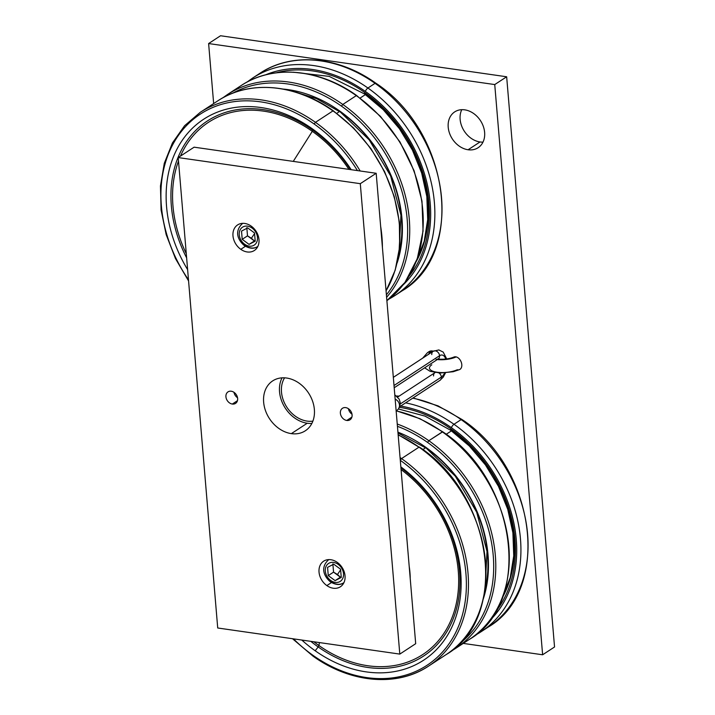 <?xml version="1.0" encoding="UTF-8"?>
<svg xmlns="http://www.w3.org/2000/svg" width="715" height="715" viewBox="0 0 715 715"><rect width="100%" height="100%" fill="white"/><g stroke="black" fill="none" stroke-linecap="round" stroke-linejoin="round"><path stroke-width="1.07" d="M506.658 76.773L494.744 84.567L208.619 43.552L220.542 35.75L506.658 76.773L554.545 646.977L542.622 654.779L494.744 84.567L506.658 76.773L220.542 35.75L208.619 43.552L213.66 103.559L208.619 43.552L494.744 84.567L542.622 654.779L463.257 643.402L542.622 654.779L554.545 646.977L506.658 76.773M480.015 141.963A21.405 16.776 56.8 0 1 463.383 129.674A21.405 16.776 56.8 0 1 461.765 109.69A21.405 16.776 -123.2 0 0 463.383 129.674A21.405 16.776 -123.2 0 0 480.015 141.963L468.093 149.757A21.405 16.776 -123.2 0 0 484.627 132.409A21.405 16.776 -123.2 0 0 464.741 109.842A21.405 16.776 -123.2 0 0 448.207 127.19A21.405 16.776 -123.2 0 0 468.093 149.757A21.405 16.776 56.8 0 1 449.529 133.249A21.405 16.776 56.8 0 1 454.695 111.889A21.405 16.776 56.8 0 1 464.741 109.842A21.405 16.776 56.8 0 1 483.304 126.358A21.405 16.776 56.8 0 1 478.138 147.71A21.405 16.776 56.8 0 1 468.093 149.757L480.015 141.963A21.405 16.776 -123.2 0 0 482.983 142.115A21.405 16.776 56.8 0 1 480.015 141.963M422.69 358.144L427.49 352.647A6.882 5.389 56.8 0 1 430.716 351.995A16.052 5.657 -4.8 0 0 428.526 354.327A16.052 5.657 175.2 0 1 430.716 351.995A6.882 5.389 -123.2 0 0 427.49 352.647L429.08 351.61A6.882 5.389 56.8 0 1 432.307 350.958L430.716 351.995A6.882 5.389 56.8 0 1 431.726 352.236A6.882 5.389 -123.2 0 0 430.716 351.995L432.307 350.958A6.882 5.389 56.8 0 1 433.317 351.19A6.882 5.389 -123.2 0 0 432.307 350.958A6.882 5.389 -123.2 0 0 428.348 352.218M431.797 364.82A16.052 5.657 -4.8 0 0 437.106 372.238A16.052 5.657 -4.8 0 0 457.269 369.744A6.882 4.621 -114.8 0 0 461.792 364.596A6.882 4.621 -114.8 0 0 456.188 356.91A6.882 4.621 65.2 0 1 461.506 362.979A6.882 4.621 65.2 0 1 459.611 369.575L453.194 371.729L440.181 373.024L430.126 371.317L424.594 367.859M437.276 359.565A16.052 5.657 -4.8 0 0 456.188 356.91A16.052 5.657 175.2 0 1 437.276 359.565M436.034 359.413A4.585 3.593 -123.2 0 0 438.179 358.975A4.585 3.593 -123.2 0 0 439.573 355.695L394.01 385.51L439.573 355.695A4.585 3.593 -123.2 0 0 437.169 351.61A4.585 3.593 -123.2 0 0 433.156 351.297A4.585 3.593 56.8 0 1 437.169 351.61A4.585 3.593 56.8 0 1 439.573 355.695A11.467 5.863 -81.8 0 1 445.767 359.064A11.467 5.863 98.2 0 0 439.573 355.695A4.585 3.593 56.8 0 1 438.179 358.975L437.544 359.019C443.756 359.618 449.19 358.975 453.846 357.08A6.882 4.621 65.2 0 1 456.188 356.91A6.882 4.621 -114.8 0 0 452.488 358.251M338.526 563.366A3.057 0.858 125.2 0 0 338.052 564.278A10.698 8.383 -123.2 0 0 326.031 566.477A10.698 8.383 -123.2 0 0 330.795 580.535A3.057 0.858 125.2 0 0 330.616 581.992A3.057 0.858 125.2 0 0 331.34 581.822A13.755 10.779 -123.2 0 0 343.54 582.877A13.755 10.779 -123.2 0 0 343.951 582.591A13.755 10.779 56.8 0 1 343.54 582.877C340.126 585.299 335.818 585.004 330.616 581.992A3.057 0.858 -54.8 0 1 330.795 580.535A10.698 8.383 -123.2 0 0 342.807 578.337A10.698 8.383 -123.2 0 0 338.052 564.278A3.057 0.858 -54.8 0 1 338.526 563.366M328.873 559.595L328.48 559.854A13.755 10.779 56.8 0 1 328.9 559.595A13.755 10.779 -123.2 0 0 328.48 559.854C319.605 568.094 324.744 577.291 330.616 581.992M330.795 580.535A10.698 8.383 56.8 0 1 326.031 566.477A10.698 8.383 56.8 0 1 338.052 564.278A10.698 8.383 56.8 0 1 342.807 578.337A10.698 8.383 56.8 0 1 330.795 580.535M340.581 569.22L333.726 564.18L327.568 567.361L328.265 575.593L335.112 580.634L341.269 577.452L340.581 569.22L341.269 577.452L335.112 580.634L328.265 575.593L327.568 567.361L333.726 564.18L340.581 569.22M333.556 572.125L328.265 575.593L333.556 572.125L340.411 577.175L335.112 580.634L341.207 576.737L340.411 577.175L337.48 574.52L340.626 569.81L337.48 574.52L333.556 572.125L332.868 563.894L333.556 572.125M326.853 585.585A15.292 11.985 56.8 0 1 323.663 561.177A15.292 11.985 56.8 0 1 337.221 562.348A15.292 11.985 56.8 0 1 340.403 586.756A15.292 11.985 56.8 0 1 326.853 585.585L331.474 582.555L326.853 585.585A15.292 11.985 -123.2 0 0 344.022 582.439A15.292 11.985 -123.2 0 0 337.221 562.348A15.292 11.985 -123.2 0 0 320.052 565.494A15.292 11.985 -123.2 0 0 326.853 585.585M178.214 157.577L360.297 183.675L399.801 654.1L217.718 627.993L178.214 157.577L194.114 147.174L376.188 173.28L360.297 183.675L178.214 157.577L217.718 627.993L399.801 654.1L415.692 643.697L399.801 654.1L360.297 183.675L376.188 173.28L415.692 643.697L376.188 173.28L194.114 147.174L178.214 157.577M251.162 226.092A15.292 11.985 -123.2 0 0 233.993 229.238A15.292 11.985 -123.2 0 0 240.794 249.32A15.292 11.985 -123.2 0 0 257.963 246.175A15.292 11.985 -123.2 0 0 251.162 226.092A15.292 11.985 56.8 0 1 254.352 250.5A15.292 11.985 56.8 0 1 240.794 249.32A15.292 11.985 56.8 0 1 237.612 224.912A15.292 11.985 56.8 0 1 251.162 226.092M286.67 378.038A29.816 23.363 -123.2 0 0 263.647 402.196A29.816 23.363 -123.2 0 0 291.345 433.63A29.816 23.363 -123.2 0 0 314.368 409.472A29.816 23.363 -123.2 0 0 286.67 378.038A29.816 23.363 56.8 0 1 312.526 401.044A29.816 23.363 56.8 0 1 305.332 430.779A29.816 23.363 56.8 0 1 291.345 433.63A29.816 23.363 56.8 0 1 265.488 410.633A29.816 23.363 56.8 0 1 272.683 380.889A29.816 23.363 56.8 0 1 286.67 378.038M346.775 420.456A6.882 5.389 -123.2 0 0 352.084 414.879A6.882 5.389 -123.2 0 0 345.694 407.622A6.882 5.389 -123.2 0 0 340.376 413.199A6.882 5.389 -123.2 0 0 346.775 420.456L351.896 417.104L346.775 420.456A6.882 5.389 56.8 0 1 340.805 415.147A6.882 5.389 56.8 0 1 342.467 408.283A6.882 5.389 56.8 0 1 345.694 407.622A6.882 5.389 56.8 0 1 351.664 412.93A6.882 5.389 56.8 0 1 350.001 419.794A6.882 5.389 56.8 0 1 346.775 420.456M232.321 404.046A6.882 5.389 -123.2 0 0 237.639 398.469A6.882 5.389 -123.2 0 0 231.24 391.221A6.882 5.389 -123.2 0 0 225.931 396.789A6.882 5.389 -123.2 0 0 232.321 404.046L237.443 400.695L232.321 404.046A6.882 5.389 56.8 0 1 226.351 398.738A6.882 5.389 56.8 0 1 228.014 391.874A6.882 5.389 56.8 0 1 231.24 391.221A6.882 5.389 56.8 0 1 237.21 396.521A6.882 5.389 56.8 0 1 235.548 403.385A6.882 5.389 56.8 0 1 232.321 404.046M245.415 246.3L240.794 249.32L245.415 246.3M307.236 423.235L291.345 433.63L307.236 423.235A29.816 23.363 -123.2 0 0 311.865 423.432A29.816 23.363 56.8 0 1 307.236 423.235A29.816 23.363 56.8 0 1 283.927 405.87A29.816 23.363 56.8 0 1 282.041 377.842A29.816 23.363 -123.2 0 0 283.927 405.87A29.816 23.363 -123.2 0 0 307.236 423.235M348.419 408.712A6.882 5.389 -123.2 0 0 351.986 414.164A6.882 5.389 56.8 0 1 348.419 408.712M233.975 392.303A6.882 5.389 -123.2 0 0 237.541 397.763A6.882 5.389 56.8 0 1 233.975 392.303M409.212 566.521A72.894 57.129 56.8 0 1 410.204 578.328A72.894 57.129 -123.2 0 0 409.212 566.521M284.57 377.833A27.519 21.566 -123.2 0 0 286.858 407.246A27.519 21.566 -123.2 0 0 312.893 421.117A27.519 21.566 56.8 0 1 286.858 407.246A27.519 21.566 56.8 0 1 284.57 377.833M312.294 131.328L293.257 161.393L312.294 131.328A117.09 91.761 56.8 0 1 348.92 169.366A117.09 91.761 -123.2 0 0 312.294 131.328A117.09 91.761 -123.2 0 0 180.475 156.093A117.09 91.761 56.8 0 1 312.294 131.328L312.723 130.121L312.294 131.328M186.293 253.727A117.09 91.761 56.8 0 1 178.509 161.009A117.09 91.761 -123.2 0 0 186.293 253.727M318.935 645.529L319.408 642.571L318.935 645.529A117.09 91.761 56.8 0 1 313.885 641.784A117.09 91.761 -123.2 0 0 318.935 645.529A117.09 91.761 -123.2 0 0 449.851 622.756A117.09 91.761 -123.2 0 0 401.07 469.567A117.09 91.761 56.8 0 1 449.851 622.756A117.09 91.761 56.8 0 1 318.935 645.529L318.184 646.941L318.935 645.529M242.841 223.33A13.755 10.779 -123.2 0 0 242.421 223.589A13.755 10.779 56.8 0 1 242.841 223.33L242.421 223.589C233.546 231.839 238.685 241.027 244.557 245.737A3.057 0.858 125.2 0 0 245.29 245.558A13.755 10.779 -123.2 0 0 257.489 246.621A13.755 10.779 -123.2 0 0 257.892 246.335A13.755 10.779 56.8 0 1 257.489 246.621L257.883 246.362M186.642 257.892A118.815 93.111 56.8 0 1 195.284 130.881A118.815 93.111 56.8 0 1 312.723 130.121A118.815 93.111 56.8 0 1 350.457 169.589A118.815 93.111 -123.2 0 0 312.723 130.121A118.815 93.111 -123.2 0 0 195.284 130.881A118.815 93.111 -123.2 0 0 186.642 257.892M400.927 467.941A118.815 93.111 56.8 0 1 451.174 623.543A118.815 93.111 56.8 0 1 318.184 646.941A118.815 93.111 56.8 0 1 310.81 641.337A118.815 93.111 -123.2 0 0 318.184 646.941A118.815 93.111 -123.2 0 0 451.174 623.543A118.815 93.111 -123.2 0 0 400.927 467.941M396.128 410.75A6.882 6.176 -144.7 0 0 398.461 408.846A6.882 6.176 -144.7 0 0 395.154 399.122A6.882 6.176 35.3 0 1 399.471 405.012A6.882 6.176 35.3 0 1 396.128 410.75L419.937 418.686L442.719 431.788L428.848 440.717L427.534 442.397A128.414 100.636 56.8 0 1 459.128 644.009A128.414 100.636 -123.2 0 0 427.534 442.397A128.414 100.636 -123.2 0 0 397.433 426.319A128.414 100.636 56.8 0 1 427.534 442.397L428.848 440.717A129.951 101.843 56.8 0 1 455.929 648.192A129.951 101.843 -123.2 0 0 428.848 440.717A129.951 101.843 -123.2 0 0 397.245 424.022A129.951 101.843 56.8 0 1 428.848 440.717L442.362 431.878A129.951 101.843 56.8 0 1 469.442 639.353A129.951 101.843 -123.2 0 0 442.362 431.878A129.951 101.843 -123.2 0 0 396.146 410.911A129.951 101.843 56.8 0 1 442.362 431.878L442.719 431.788C516.909 480.14 532.997 602.522 469.442 639.353L455.929 648.192A129.951 101.843 -123.2 0 1 450.906 651.222L455.929 648.192M252.475 227.111A3.057 0.858 125.2 0 0 251.993 228.014A10.698 8.383 -123.2 0 0 239.972 230.221A10.698 8.383 -123.2 0 0 244.736 244.28A3.057 0.858 125.2 0 0 244.557 245.737A3.057 0.858 -54.8 0 1 244.736 244.28A10.698 8.383 -123.2 0 0 256.756 242.072A10.698 8.383 -123.2 0 0 251.993 228.014A3.057 0.858 -54.8 0 1 252.475 227.111M187.634 269.662A122.301 95.846 56.8 0 1 188.26 132.588A122.301 95.846 56.8 0 1 312.089 128.655L312.723 130.121L312.089 128.655A122.301 95.846 56.8 0 1 351.199 169.696A122.301 95.846 -123.2 0 0 312.089 128.655A122.301 95.846 -123.2 0 0 188.26 132.588A122.301 95.846 -123.2 0 0 187.634 269.662M400.838 466.868A122.301 95.846 56.8 0 1 451.969 626.921A122.301 95.846 56.8 0 1 315.19 650.775L318.184 646.941L315.19 650.775A122.301 95.846 56.8 0 1 301.81 640.05A122.301 95.846 -123.2 0 0 315.19 650.775A122.301 95.846 -123.2 0 0 451.969 626.921A122.301 95.846 -123.2 0 0 400.838 466.868M244.736 244.28A10.698 8.383 56.8 0 1 239.972 230.221A10.698 8.383 56.8 0 1 251.993 228.014A10.698 8.383 56.8 0 1 256.756 242.072A10.698 8.383 56.8 0 1 244.736 244.28M254.522 232.965L247.676 227.915L241.518 231.097L242.206 239.328L249.052 244.378L255.21 241.196L254.522 232.965L255.21 241.196L249.052 244.378L255.148 240.481L249.052 244.378L242.206 239.328L247.506 235.861L254.352 240.91L251.421 238.256L254.567 233.546L251.421 238.256L247.506 235.861L242.206 239.328L241.518 231.097L247.676 227.915L254.522 232.965M188.483 279.797A128.414 100.636 56.8 0 1 181.78 130.943A128.414 100.636 56.8 0 1 314.162 124.017A128.414 100.636 56.8 0 1 357.429 170.59A128.414 100.636 -123.2 0 0 314.162 124.017L315.476 122.328A129.951 101.843 56.8 0 1 360.172 170.983A129.951 101.843 -123.2 0 0 315.476 122.328L314.162 124.017A128.414 100.636 -123.2 0 0 181.78 130.943A128.414 100.636 -123.2 0 0 188.483 279.797M292.507 638.718L313.027 656.155L313.116 655.423A128.414 100.636 -123.2 0 0 457.35 629.039A128.414 100.636 -123.2 0 0 400.293 460.326A128.414 100.636 56.8 0 1 457.35 629.039A128.414 100.636 56.8 0 1 313.116 655.423A128.414 100.636 56.8 0 1 293.49 638.861A128.414 100.636 -123.2 0 0 313.116 655.423L313.393 656.066A129.951 101.843 -123.2 0 0 428.616 666.067A129.951 101.843 -123.2 0 0 401.535 458.592L400.275 460.156L401.535 458.592A129.951 101.843 56.8 0 1 428.616 666.067L446.097 654.627A129.951 101.843 -123.2 0 0 419.017 447.152L401.535 458.592A129.951 101.843 -123.2 0 0 400.06 457.564A129.951 101.843 56.8 0 1 401.535 458.592L419.017 447.152A129.951 101.843 56.8 0 1 446.097 654.627C509.652 617.796 493.565 495.415 419.383 447.063L419.017 447.152A129.951 101.843 -123.2 0 0 398.157 434.943A129.951 101.843 56.8 0 1 419.017 447.152L398.139 434.675M246.809 227.629L247.506 235.861L246.809 227.629M380.63 226.208A129.951 101.843 56.8 0 1 382.418 247.506A129.951 101.843 -123.2 0 0 380.63 226.208M188.581 280.959L175.443 258.508L166.157 234.547L161.09 210.049L160.455 185.98L164.289 163.315L172.44 142.955L184.586 125.724L200.254 112.327A129.951 101.843 56.8 0 1 315.476 122.328L332.958 110.897A129.951 101.843 56.8 0 1 386.055 290.817A129.951 101.843 -123.2 0 0 332.958 110.897L315.476 122.328A129.951 101.843 -123.2 0 0 200.254 112.327L217.735 100.895A129.951 101.843 56.8 0 1 332.958 110.897L332.958 110.897A129.951 101.843 -123.2 0 0 217.735 100.895C249.213 79.705 295.831 83.798 333.324 110.807L353.46 127.851L370.799 148.434L384.599 171.663L394.251 196.536L399.354 221.972L399.667 246.89L395.181 270.207L386.064 290.916M336.783 113.328L339.428 111.594L336.783 113.328M398.979 253.012L400.954 215.197L390.622 175.899L369.217 139.89L339.688 111.424A120.772 94.648 56.8 0 1 398.747 254.62M422.842 449.583L425.488 447.849L422.842 449.583M485.038 589.276L487.013 551.453L476.682 512.163L455.276 476.145L425.738 447.688A120.772 94.648 56.8 0 1 484.806 590.885M339.411 110.789A122.301 95.846 56.8 0 1 397.147 262.906A122.301 95.846 -123.2 0 0 339.411 110.789A122.301 95.846 -123.2 0 0 283.426 89.089A122.301 95.846 56.8 0 1 339.411 110.789M425.461 447.045A122.301 95.846 56.8 0 1 483.206 599.161A122.301 95.846 -123.2 0 0 425.461 447.045A122.301 95.846 -123.2 0 0 397.924 432.164A122.301 95.846 56.8 0 1 425.461 447.045M232.688 93.2A128.414 100.636 56.8 0 1 341.484 106.142A128.414 100.636 56.8 0 1 386.395 294.812A128.414 100.636 -123.2 0 0 341.484 106.142L342.798 104.453A129.951 101.843 56.8 0 1 386.601 297.315A129.951 101.843 -123.2 0 0 342.798 104.453L341.484 106.142A128.414 100.636 -123.2 0 0 232.688 93.2M222.776 97.857L227.576 94.452A129.951 101.843 56.8 0 1 342.798 104.453L356.302 95.622A129.951 101.843 56.8 0 1 386.887 300.666A129.951 101.843 -123.2 0 0 356.302 95.622L342.798 104.453A129.951 101.843 -123.2 0 0 227.576 94.452L241.08 85.612A129.951 101.843 56.8 0 1 356.302 95.622L356.302 95.622A129.951 101.843 -123.2 0 0 241.08 85.612C272.558 64.43 319.176 68.524 356.669 95.533L380.434 116.348L399.989 141.972L414.128 170.831L421.984 201.147L423.066 231.052L417.274 258.714L404.967 282.416L386.887 300.666M360.128 98.053L365.428 94.586L360.128 98.053M446.178 434.309L451.478 430.841L446.178 434.309M416.577 260.635L424.209 241.277L427.686 219.603L426.837 196.536L421.671 173.03L412.403 150.087L399.417 128.691L383.249 109.726L364.605 93.996A3.057 0.858 -54.8 0 1 364.775 92.539A3.057 0.858 125.2 0 0 364.605 93.996A3.057 0.858 125.2 0 0 365.329 93.826A122.301 95.846 56.8 0 1 416.228 261.556M502.636 596.9L510.269 577.541L513.745 555.868L512.896 532.791L507.73 509.295L498.462 486.352L485.467 464.947L469.308 445.981L450.656 430.26A3.057 0.858 -54.8 0 1 450.834 428.803A3.057 0.858 125.2 0 0 450.656 430.26A3.057 0.858 125.2 0 0 451.388 430.081A122.301 95.846 56.8 0 1 502.288 597.812M364.775 92.539A125.357 98.241 56.8 0 1 409.168 276.044A125.357 98.241 -123.2 0 0 364.775 92.539A125.357 98.241 -123.2 0 0 276.196 72.814A125.357 98.241 56.8 0 1 364.775 92.539M450.834 428.803A125.357 98.241 56.8 0 1 495.227 612.308A125.357 98.241 -123.2 0 0 450.834 428.803A125.357 98.241 -123.2 0 0 399.372 407.291A125.357 98.241 56.8 0 1 450.834 428.803M265.506 74.869A126.886 99.439 56.8 0 1 365.294 91.377A126.886 99.439 56.8 0 1 403.01 285.017A126.886 99.439 -123.2 0 0 365.294 91.377A3.057 0.858 -54.8 0 1 367.921 88.017A129.951 101.843 56.8 0 1 395.002 295.492A129.951 101.843 -123.2 0 0 367.921 88.017A3.057 0.858 125.2 0 0 365.294 91.377A126.886 99.439 -123.2 0 0 265.506 74.869M400.65 406.084A126.886 99.439 56.8 0 1 451.353 427.642A126.886 99.439 56.8 0 1 489.069 621.272A126.886 99.439 -123.2 0 0 451.353 427.642A126.886 99.439 -123.2 0 0 400.65 406.084M247.05 82.073L252.699 78.015A129.951 101.843 56.8 0 1 367.921 88.017L375.071 83.333A129.951 101.843 56.8 0 1 402.152 290.808A129.951 101.843 -123.2 0 0 375.071 83.333L367.921 88.017A129.951 101.843 -123.2 0 0 252.699 78.015L259.858 73.332A129.951 101.843 56.8 0 1 375.071 83.333A3.057 0.858 -54.8 0 1 375.804 83.163A3.057 0.858 125.2 0 0 375.071 83.333A129.951 101.843 -123.2 0 0 259.858 73.332C291.559 52.007 338.338 56.163 375.804 83.163C449.851 131.444 466.019 253.628 402.152 290.808L395.002 295.492A129.951 101.843 -123.2 0 1 389.04 299.031M453.98 424.272A3.057 0.858 125.2 0 0 451.353 427.642A3.057 0.858 -54.8 0 1 453.98 424.272A129.951 101.843 56.8 0 1 481.061 631.756A129.951 101.843 -123.2 0 0 453.98 424.272A129.951 101.843 -123.2 0 0 405.593 402.849A129.951 101.843 56.8 0 1 453.98 424.272L461.13 419.598L453.98 424.272M396.807 396.226A129.951 101.843 56.8 0 1 398.809 396.325A129.951 101.843 -123.2 0 0 396.807 396.226M412.743 398.175A129.951 101.843 56.8 0 1 461.13 419.598A129.951 101.843 56.8 0 1 488.211 627.073A129.951 101.843 56.8 0 1 484.573 629.316A129.951 101.843 -123.2 0 0 488.211 627.073A129.951 101.843 -123.2 0 0 461.13 419.598A129.951 101.843 -123.2 0 0 412.743 398.175M475.091 635.295A129.951 101.843 -123.2 0 0 481.061 631.756L488.211 627.073C552.069 589.893 535.91 467.699 461.854 419.419A3.057 0.858 125.2 0 0 461.13 419.598A3.057 0.858 -54.8 0 1 461.854 419.419L438.027 405.861L413.109 397.933M400.23 403.993L441.37 377.073A4.585 3.593 56.8 0 1 439.975 380.353A4.585 3.593 -123.2 0 0 441.37 377.073A11.467 5.863 98.2 0 0 444.596 372.962A11.467 5.863 -81.8 0 1 441.37 377.073A4.585 3.593 -123.2 0 0 438.93 372.962A4.585 3.593 56.8 0 1 441.37 377.073L400.23 403.993M446.723 358.948L443.202 352.084L438.822 349.93L433.156 351.297A4.585 3.593 -123.2 0 0 431.771 354.577M435.104 372.56L434.952 372.676A4.585 3.593 56.8 0 1 435.14 372.569A4.585 3.593 -123.2 0 0 434.952 372.676A4.585 3.593 -123.2 0 0 433.567 375.956M398.461 408.846L399.873 405.959L400.221 402.652L399.202 399.176L394.787 394.814M244.557 245.737C249.758 248.749 254.066 249.043 257.489 246.621M313.027 656.155C350.52 683.156 397.138 687.258 428.616 666.067M339.321 111.513L316.727 98.706L293.213 91.377M425.38 447.778L397.996 432.995M364.605 93.996L329.222 76.389L293.284 72.197M450.656 430.26L424.987 416.103L398.371 408.971M389.014 299.049L395.002 295.492M475.073 635.313L481.061 631.756M399.113 396.128L396.548 396.012M399.587 406.781L439.975 380.353L443.264 377.082L445.472 372.899M433.156 351.297L393.322 377.359M438.179 358.975L394.197 387.753M397.683 397.066L434.952 372.676"/></g></svg>
